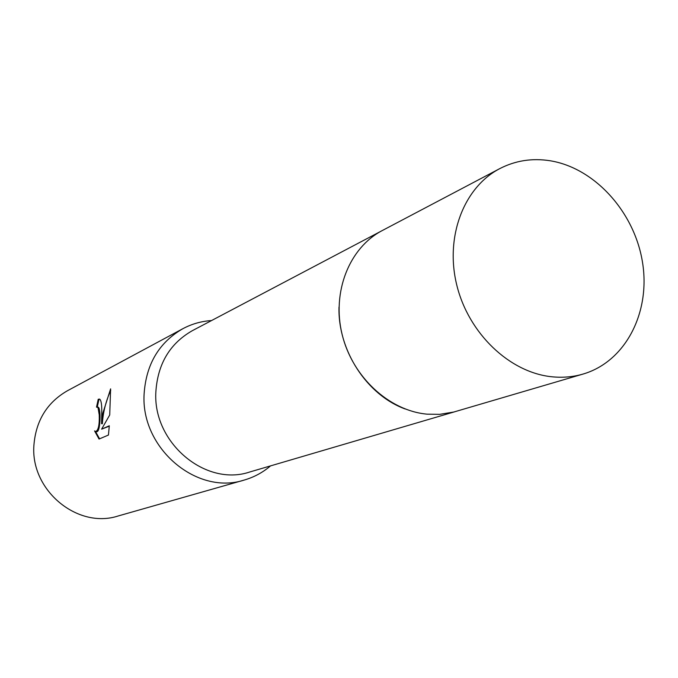 <?xml version="1.0" encoding="UTF-8"?>
<svg xmlns="http://www.w3.org/2000/svg" width="678" height="678" viewBox="0 0 678 678"><rect width="100%" height="100%" fill="white"/><g stroke="black" fill="none" stroke-linecap="round" stroke-linejoin="round"><path stroke-width="1.02" d="M339 307.126C337.814 350.458 366.917 395.028 405.046 408.927M381.206 231.122L192.391 330.652C169.932 343.449 157.754 363.806 155.872 391.731C152.55 442.573 205.544 487.033 249.741 471.998L454.523 411.834M211.553 320.55C201.4 321.202 191.832 323.923 182.84 328.711C159.05 342.483 146.143 364.205 144.117 393.876C140.516 448.158 196.908 495.72 244.25 480.049C254.03 477.219 262.784 472.498 270.522 465.896M99.632 399.096C101.268 400.308 101.971 405.173 101.734 413.673L101.598 423.691L102.861 413.148L110.616 388.858L109.717 414.97L101.624 429.157L109.302 425.776L108.446 435.047L99.047 439.047L94.573 430.911L95.547 431.539C98.352 430.572 99.581 425.004 99.234 414.843L98.005 407.563L96.513 407.105L98.225 399.266L99.632 399.096L98.98 399.334L97.285 406.995M182.84 328.711L67.359 390.791C47.011 402.554 35.866 420.741 33.9 445.361C30.383 490.355 77.623 529.289 118.15 515.983L244.25 480.049M97.505 407.08L98.751 407.631C100.963 411.283 100.378 433.598 96.301 431.606L96.073 431.581M95.522 431.53L99.573 438.827M98.98 399.334L98.225 399.266M110.717 390.401C105.853 401.198 103.064 412.317 102.344 423.758L101.598 423.691M109.285 426.182L101.624 429.157M549.943 160.728C532.111 157.957 515.382 160.584 499.771 168.619C463.752 187.34 444.785 236.927 456.811 285.218C468.625 333.542 509.687 372.553 551.841 376.773C562.664 377.883 573.096 376.976 583.114 374.044C625.582 361.603 650.736 312.363 642.498 262.276C634.549 212.146 594.742 167.881 549.943 160.728M499.771 168.619L382.307 230.528C349.373 247.665 331.72 291.769 342.076 334.254C352.255 376.773 388.969 410.8 427.233 414.173L439.683 414.343L453.777 412.029L583.114 374.044M97.378 407.02L98.124 407.088"/></g></svg>

